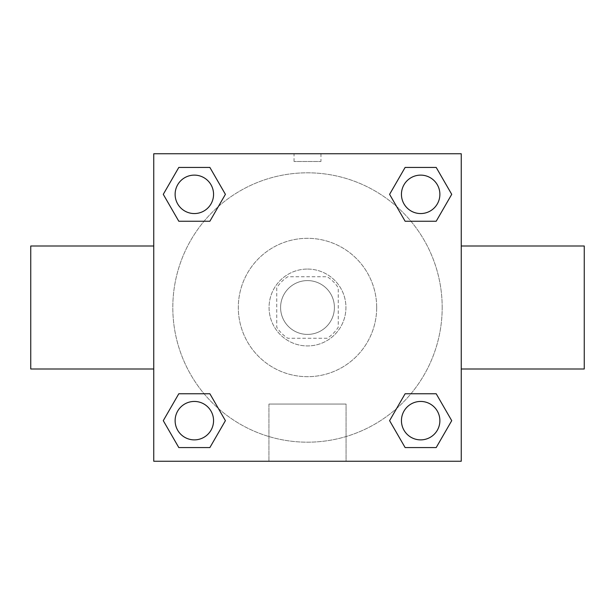 <?xml version="1.0" encoding="UTF-8"?>
<svg xmlns="http://www.w3.org/2000/svg" width="615" height="615" viewBox="0 0 615 615"><rect width="100%" height="100%" fill="white"/><g stroke="black" fill="none" stroke-linecap="round" stroke-linejoin="round"><path stroke-width="0.46" stroke-dasharray="3.08 2.31" d="M334.406 307.5A26.906 26.906 0 0 0 294.047 284.199A26.906 26.906 0 0 0 294.047 330.801A26.906 26.906 0 0 0 334.406 307.5A26.906 26.906 0 0 0 294.047 284.199A26.906 26.906 0 0 0 294.047 330.801A26.906 26.906 0 0 0 334.406 307.5M327.218 338.25L287.782 338.25A36.531 36.531 0 0 1 276.75 327.218L276.75 287.782A36.531 36.531 0 0 1 287.782 276.75L327.218 276.75A36.531 36.531 0 0 1 338.25 287.782L338.25 327.218A36.531 36.531 0 0 1 327.218 338.25L287.782 338.25A36.531 36.531 0 0 1 276.75 327.218L276.75 287.782A36.531 36.531 0 0 1 287.782 276.75L327.218 276.75A36.531 36.531 0 0 1 338.25 287.782L338.25 327.218A36.531 36.531 0 0 1 327.218 338.25M307.5 269.062A38.438 38.438 0 0 1 340.787 326.719A38.438 38.438 0 0 1 274.213 326.719A38.438 38.438 0 0 1 307.5 269.062A38.438 38.438 0 0 0 269.062 307.5A38.438 38.438 0 0 0 307.5 345.938A38.438 38.438 0 0 0 345.938 307.5A38.438 38.438 0 0 0 307.5 269.062M376.688 307.5A69.188 69.188 0 0 0 272.906 247.584A69.188 69.188 0 0 0 272.906 367.416A69.188 69.188 0 0 0 376.688 307.5A69.188 69.188 0 0 0 272.906 247.584A69.188 69.188 0 0 0 272.906 367.416A69.188 69.188 0 0 0 376.688 307.5M204.057 221.246L178.804 221.246L204.057 221.246L178.804 221.246L163.275 194.34L178.804 167.434L209.876 167.434L225.405 194.34L209.876 221.246M209.876 393.754L225.405 420.66L209.876 393.754L225.405 420.66L209.876 393.754L225.405 420.66L209.876 447.566L178.804 447.566L163.275 420.66L178.804 393.754L204.057 393.754M153.75 461.25L153.75 153.75L461.25 153.75L461.25 461.25L153.75 461.25L153.75 153.75L461.25 153.75L461.25 461.25L153.75 461.25L153.75 153.75L461.25 153.75L461.25 461.25L153.75 461.25M405.124 221.246L389.595 194.34L405.124 221.246L389.595 194.34L405.124 221.246L389.595 194.34L405.124 167.434L436.196 167.434L451.725 194.34L436.196 221.246L410.943 221.246M410.943 393.754L436.196 393.754L410.943 393.754L436.196 393.754L451.725 420.66L436.196 447.566L405.124 447.566L389.595 420.66L405.124 393.754M320.953 153.75L294.047 153.75L320.953 153.75L294.047 153.75L320.953 153.75L294.047 153.765L320.953 153.75L320.953 161.499L294.047 161.499L320.953 161.499M442.185 307.5A134.685 134.685 0 0 0 240.157 190.858A134.685 134.685 0 0 0 240.157 424.142A134.685 134.685 0 0 0 442.185 307.5A134.685 134.685 0 0 0 240.157 190.858A134.685 134.685 0 0 0 240.157 424.142A134.685 134.685 0 0 0 442.185 307.5M213.559 420.66A19.219 19.219 0 0 0 184.731 404.017A19.219 19.219 0 0 0 184.731 437.303A19.219 19.219 0 0 0 213.559 420.66A19.219 19.219 0 0 0 184.731 404.017A19.219 19.219 0 0 0 184.731 437.303A19.219 19.219 0 0 0 213.559 420.66A19.219 19.219 0 0 0 184.731 404.017A19.219 19.219 0 0 0 184.731 437.303A19.219 19.219 0 0 0 213.559 420.66A19.219 19.219 0 0 0 184.731 404.017A19.219 19.219 0 0 0 184.731 437.303A19.219 19.219 0 0 0 213.559 420.66A19.219 19.219 0 0 0 184.731 404.017A19.219 19.219 0 0 0 184.731 437.303A19.219 19.219 0 0 0 213.559 420.66M213.559 194.34A19.219 19.219 0 0 0 184.731 177.697A19.219 19.219 0 0 0 184.731 210.983A19.219 19.219 0 0 0 213.559 194.34A19.219 19.219 0 0 0 184.731 177.697A19.219 19.219 0 0 0 184.731 210.983A19.219 19.219 0 0 0 213.559 194.34A19.219 19.219 0 0 0 184.731 177.697A19.219 19.219 0 0 0 184.731 210.983A19.219 19.219 0 0 0 213.559 194.34A19.219 19.219 0 0 0 184.731 177.697A19.219 19.219 0 0 0 184.731 210.983A19.219 19.219 0 0 0 213.559 194.34A19.219 19.219 0 0 0 184.731 177.697A19.219 19.219 0 0 0 184.731 210.983A19.219 19.219 0 0 0 213.559 194.34M439.879 194.34A19.219 19.219 0 0 0 411.051 177.697A19.219 19.219 0 0 0 411.051 210.983A19.219 19.219 0 0 0 439.879 194.34A19.219 19.219 0 0 0 411.051 177.697A19.219 19.219 0 0 0 411.051 210.983A19.219 19.219 0 0 0 439.879 194.34A19.219 19.219 0 0 0 411.051 177.697A19.219 19.219 0 0 0 411.051 210.983A19.219 19.219 0 0 0 439.879 194.34A19.219 19.219 0 0 0 411.051 177.697A19.219 19.219 0 0 0 411.051 210.983A19.219 19.219 0 0 0 439.879 194.34A19.219 19.219 0 0 0 411.051 177.697A19.219 19.219 0 0 0 411.051 210.983A19.219 19.219 0 0 0 439.879 194.34M401.441 420.66A19.219 19.219 0 0 1 430.269 404.017A19.219 19.219 0 0 1 430.269 437.303A19.219 19.219 0 0 1 401.441 420.66A19.219 19.219 0 0 1 430.269 404.017A19.219 19.219 0 0 1 430.269 437.303A19.219 19.219 0 0 1 401.441 420.66M346.061 461.25L268.94 461.25L346.061 461.25L268.94 461.25L346.061 461.25L346.061 404.055L268.94 404.055L346.061 404.055L268.94 404.055L346.061 404.055L346.061 461.25M153.75 307.5L153.75 246L153.75 307.5M461.25 307.5L461.25 246L461.25 307.5M584.25 246L584.25 369M30.75 369L30.75 246M178.804 447.566L163.275 420.66L178.804 393.754L163.275 420.66L178.804 393.754L163.275 420.66L178.804 447.566L163.275 420.66L178.804 447.566L209.876 447.566L178.804 447.566M225.405 420.66L209.876 447.566L225.405 420.66M389.595 194.34L405.124 167.434L436.196 167.434L451.725 194.34L436.196 221.246L451.725 194.34L436.196 221.246L451.725 194.34L436.196 167.434L451.725 194.34L436.196 167.434L405.124 167.434L389.595 194.34M178.804 221.246L163.275 194.34L178.804 167.434L209.876 167.434L225.405 194.34L209.876 167.434L225.405 194.34L209.876 167.434L178.804 167.434L163.275 194.34L178.804 167.434L163.275 194.34L178.804 221.246M405.124 447.566L389.595 420.66L405.124 447.566L389.595 420.66L405.124 447.566L436.196 447.566L405.124 447.566M436.196 393.754L451.725 420.66L436.196 447.566L451.725 420.66L436.196 447.566L451.725 420.66L436.196 393.754M153.75 353.625L153.75 340.172L153.765 353.625M461.25 353.625L461.25 340.172L461.235 353.625M439.879 420.66A19.219 19.219 0 0 0 411.051 404.017A19.219 19.219 0 0 0 411.051 437.303A19.219 19.219 0 0 0 439.879 420.66A19.219 19.219 0 0 0 411.051 404.017A19.219 19.219 0 0 0 411.051 437.303A19.219 19.219 0 0 0 439.879 420.66A19.219 19.219 0 0 0 411.051 404.017A19.219 19.219 0 0 0 411.051 437.303A19.219 19.219 0 0 0 439.879 420.66M268.94 404.055L268.94 461.25L268.94 404.055M294.047 161.499L294.047 153.75"/><path stroke-width="0.92" d="M209.876 221.246L178.804 221.246L163.275 194.34L178.804 167.434L209.876 167.434L225.405 194.34L209.876 221.246L178.804 221.246L204.057 221.246M204.057 393.754L209.876 393.754L225.405 420.66L209.876 447.566L178.804 447.566L163.275 420.66L178.804 393.754L209.876 393.754M410.943 221.246L405.124 221.246L389.595 194.34L405.124 167.434L436.196 167.434L451.725 194.34L436.196 221.246L405.124 221.246M405.124 393.754L436.196 393.754L451.725 420.66L436.196 447.566L405.124 447.566L389.595 420.66L405.124 393.754L436.196 393.754L410.943 393.754M461.25 369L584.25 369L584.25 246L461.25 246M153.75 246L30.75 246L30.75 369L153.75 369M153.75 153.75L461.25 153.75L461.25 461.25L153.75 461.25L153.75 153.75M436.196 447.566L405.124 447.566L436.196 447.566M439.879 420.66A19.219 19.219 0 0 0 411.051 404.017A19.219 19.219 0 0 0 411.051 437.303A19.219 19.219 0 0 0 439.879 420.66M209.876 447.566L178.804 447.566L209.876 447.566M213.559 420.66A19.219 19.219 0 0 0 184.731 404.017A19.219 19.219 0 0 0 184.731 437.303A19.219 19.219 0 0 0 213.559 420.66M405.124 167.434L436.196 167.434L405.124 167.434M439.879 194.34A19.219 19.219 0 0 0 411.051 177.697A19.219 19.219 0 0 0 411.051 210.983A19.219 19.219 0 0 0 439.879 194.34M178.804 167.434L209.876 167.434L178.804 167.434M213.559 194.34A19.219 19.219 0 0 0 184.731 177.697A19.219 19.219 0 0 0 184.731 210.983A19.219 19.219 0 0 0 213.559 194.34"/></g></svg>
